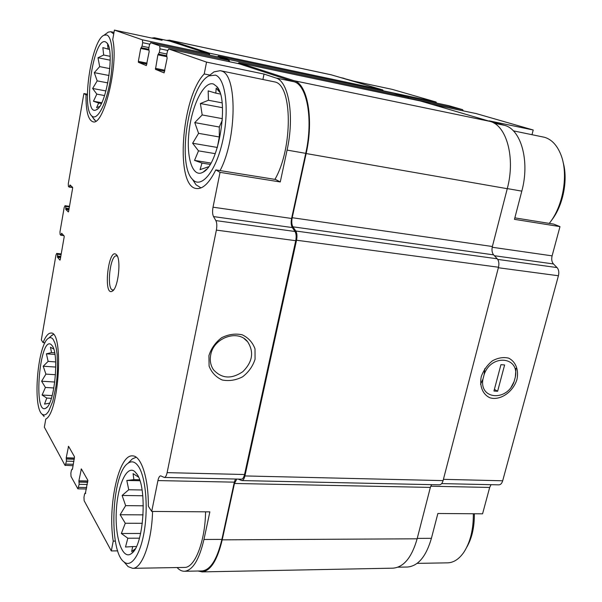 <?xml version="1.0" encoding="UTF-8"?>
<svg xmlns="http://www.w3.org/2000/svg" width="602" height="602" viewBox="0 0 602 602"><rect width="100%" height="100%" fill="white"/><g stroke="black" fill="none" stroke-linecap="round" stroke-linejoin="round"><path stroke-width="0.9" d="M136.857 474L134.818 471.607C126.691 464.458 117.217 486.062 116.254 512.31C115.02 538.572 122.831 560.831 131.665 553.381C143.855 545.344 147.528 487.628 136.857 474M135.247 548.836L131.657 551.537L132.658 546.578L125.509 547.022L127.827 538.218L121.341 533.507L125.291 523.258L120.129 514.733L125.645 505.635L122.116 495.461L128.753 489.757L126.811 480.471L133.87 479.643L133.087 473.623L138.535 477.115M217.284 147.708L219.294 136.978L219.294 127.014L222.326 120.137M213.65 84.122C204.311 80.367 192.143 104.447 189.133 130.8C185.867 157.19 192.595 178.576 203.122 172.127C218.97 164.993 229.64 99.187 216.795 86.537L213.65 84.122M208.533 166.769L200.075 169.629L201.994 163.082L194.536 160.388L198.502 150.854L192.632 143.246L198.585 133.343L194.755 122.597L202.189 114.944L200.383 103.529L208.442 100.256L208.172 90.872L215.817 93.152L216.171 88.17L219.888 92.437M105.508 41.854C92.843 36.376 82.007 118.225 96.448 109.73C106.426 106.298 115.238 50.101 106.817 42.825L105.508 41.854M99.631 106.479L96.591 107.66L98.675 103.025L93.468 101.249L96.817 94.123L92.64 88.471L97.185 80.871L94.288 72.646L99.676 66.626L97.998 57.747L103.664 55.023L102.844 47.596L108.149 49.123L107.6 44.999L108.51 46.03M52.269 345.819L51.381 344.758C39.755 334.178 32.741 417.103 46.091 408.036C54.473 404.01 59.38 354.458 52.269 345.819M49.56 403.137L44.525 404.115L46.775 398.072L42.095 395.04L45.413 387.462L41.628 381.224L45.91 374.105L43.193 366.219L48.13 361.396L46.399 353.81L51.524 352.591L50.463 347.219L53.729 349.047M177.063 567.551C179.419 570.086 181.917 571.328 184.558 571.275C192.745 570.305 199.209 559.709 203.958 539.482L209.857 511.858L151.712 511.437L148.34 506.199C148.551 477.702 141.064 455.458 132.432 455.88C118.745 454.48 107.577 505.59 113.221 541.115L111.31 550.928L117.721 550.86M115.366 541.108L113.221 541.115M44.999 342.771L43.066 342.621C45.654 336.209 48.288 333.026 50.974 333.064C63.91 330.965 59.154 412.882 45.775 419.06L44.345 427.179L64.978 465.301L73.105 465.722M43.066 342.621L41.32 339.897L55.978 255.022L56.701 253.412L57.461 254.24L57.476 256.369L60.727 256.745M417.239 538.391L431.408 538.316L437.872 513.498L482.571 513.822L489.674 487.447L491.029 484.685M494.107 123.184L504.438 125.329L489.155 120.844L533.214 130.002L532.002 134.667M514.845 217.864L553.712 224.102L559.988 226.608L514.462 219.339L521.806 191.135C530.031 161.208 521.076 129.264 504.438 125.329M209.865 75.092L204.228 73.956L206.539 62.111L264.037 74.061L262.923 79.434M280.276 181.962L275.603 179.486L215.809 169.899L220.046 172.353L280.276 181.962L287.079 150.094L305.726 153.352L291.586 218.473C290.841 222.394 291.082 225.426 292.316 227.564L294.988 231.492C296.237 233.659 296.485 236.737 295.732 240.702L244.547 474.519C243.833 477.484 242.802 479.034 241.455 479.162L164.308 477.454L160.689 475.836C159.515 475.979 158.597 477.559 157.927 480.577L151.712 511.437M87.373 95.041L85.996 94.785C85.868 111.092 88.185 120.084 92.949 121.77C103.574 126.42 118.842 64.738 112.74 39.536L114.403 30.1L162.073 40.266L154.902 37.896L169.523 41.019L208.954 53.917L209.428 55.113M87.38 94.205L83.881 93.558L85.996 94.785M383.376 90.842L435.983 101.986L392.203 89.367L353.728 81.157L340.657 77.568M476.28 113.605L533.214 130.002M559.988 226.608L552.102 255.858C551.319 259.289 551.771 261.99 553.449 263.954L557.053 267.574C558.754 269.568 559.205 272.3 558.415 275.761L502.685 480.78C501.887 483.398 500.608 484.76 498.862 484.858L441.665 483.594M431.408 538.316C426.126 556.504 418.157 566.068 407.494 567.016L407.261 567.016M435.983 101.986L436.676 103.108M448.648 105.636L462.592 109.654L463.352 110.888M151.659 38.046L154.436 37.768L169.523 41.019M166.438 40.334L169.674 40.251L209.263 53.126L209.714 55.173M218.308 56.987L228.662 60.366L229.181 61.675M217.54 56.821L218.368 56.091L228.986 59.538L229.49 61.743M481.261 376.626C479.312 386.228 482.796 394.573 489.975 397.802C500.247 400.887 513.167 392 516.967 379.373C518.962 369.944 515.711 361.561 508.615 358.137C503.377 356.903 497.959 357.814 492.376 360.854C487.236 365.038 483.526 370.29 481.261 376.626M111.31 550.928L84.145 500.713L83.971 497.267L84.551 494.167L85.04 493.188L85.559 493.542M65.227 465.512L66.453 461.14L66.228 457.776L68.553 446.285L74.497 456.767L72.481 469.139L71.412 470.192L70.863 473.18L71.013 476.453L77.876 488.847L79.163 484.332L78.9 480.795L81.368 468.89L87.832 480.283L85.349 493.542M83.881 93.558L68.282 183.813L68.417 186.432L69.147 187.071L70.035 184.98L72.594 187.297L72.639 188.178L68.613 211.377L68.35 211.949L65.799 209.421L65.731 206.418L65.069 205.764L64.203 207.412L59.982 231.86L60.102 234.502L60.825 235.262L61.63 233.252L64.143 235.969L64.181 236.864L60.23 259.628L59.944 260.147L57.514 257.265L57.476 256.369M114.403 30.1L142.411 39.83L142.666 42.689L142.034 46.166L140.71 48.446L138.355 61.374L147.046 63.135M206.539 62.111L168.688 48.965L167.364 51.456L166.679 55.143L167.13 58.274L164.098 72.887L155.474 69.335L157.882 54.827L159.312 52.464L159.989 48.837L159.688 45.835L150.666 42.697L149.409 45.082L148.762 48.611L149.168 51.591L146.339 65.58L138.445 62.337L138.355 61.374M169.192 40.123L331.055 74.768L382.759 89.924L383.399 91.015M394.37 93.34L407.96 97.321L408.66 98.517M420.535 101.016L489.945 121.378C506.651 125.321 515.605 158.002 507.26 188.697L492.376 246.519C491.601 250.071 492.007 252.848 493.595 254.857L497.244 258.8C498.862 260.832 499.276 263.646 498.494 267.235L443.08 480.614C442.297 483.316 441.07 484.715 439.407 484.821L241.816 480.577L238.174 479.087M238.023 63.534L238.964 62.781L294.13 80.721C307.592 84.002 313.92 119.384 306.147 153.54L292.203 217.713L492.376 246.519M241.816 480.577C243.163 480.449 244.194 478.899 244.909 475.934L296.538 240.221C297.298 236.247 297.042 233.17 295.785 231.002L292.941 226.819C291.707 224.674 291.458 221.641 292.203 217.713M198.088 571.012L202.091 571.892C210.632 570.914 217.345 560.229 222.221 539.843L234.464 483.466L236.834 479.057M234.464 483.466L430.362 487.409L431.604 484.655M430.362 487.409L417.133 538.805C411.791 557.414 403.776 567.197 393.083 568.168L392.858 568.168M238.866 63.714L293.919 81.721C307.155 84.972 313.371 119.768 305.726 153.352M157.927 480.577L234.321 482.157L235.465 479.026M234.321 482.157L221.89 539.392C217.089 559.454 210.489 569.974 202.084 570.937L201.903 570.944M287.079 150.094C294.656 116.186 288.719 81.157 275.821 77.967L264.037 74.061M220.046 172.353L213.025 207.193L291.586 218.473M164.308 477.454C165.497 477.318 166.438 475.715 167.123 472.638L216.374 230.107C217.104 225.991 216.931 222.815 215.847 220.595L213.529 216.585C212.468 214.395 212.295 211.264 213.025 207.193M208.909 355.662L209.105 366.151C211.626 372.6 216.013 377.213 222.258 380.005C229.114 381.307 235.901 380.246 242.614 376.807C248.649 372.134 252.795 366.272 255.067 359.213L255.015 348.889C252.667 342.455 248.408 337.76 242.245 334.81C235.39 333.327 228.519 334.298 221.634 337.714C215.433 342.448 211.189 348.43 208.909 355.662M154.436 37.768L154.902 37.896M141.252 47.724L148.679 49.266L141.274 47.724M116.306 254.616C108.322 246.828 102.874 297.14 112.356 291.127C118.285 288.305 121.506 258.589 116.314 254.616L117.074 255.647M204.228 73.956C181.142 97.532 174.858 187.29 196.545 188.524C202.882 189.201 209.3 182.993 215.809 169.899M210.715 354.871C209.639 360.515 210.58 365.504 213.537 369.839C221.777 378.733 231.567 379.328 242.899 371.615C252.599 361.877 254.172 351.922 247.625 341.74C238.121 329.076 213.544 337.602 210.715 354.871M274.918 179.381C292.926 148.476 292.572 85.266 274.986 81.985L220.212 70.667L214.003 71.864L209.714 75.235M184.37 567.423L184.536 567.423C194.83 567.919 205.169 541.507 205.583 511.82M551.372 220.513C563.051 206.027 568.341 179.787 563.043 162.028M549.25 223.387C563.246 206.343 568.755 174.008 560.846 154.616C557.098 145.263 551.703 139.506 544.652 137.324L513.34 130.837M113.718 33.998L110.806 31.71L108.225 32.147L106.396 33.479M93.265 118.188L95.808 121.077M106.72 34.961L104.003 35.225C91.557 40.161 81.383 106.99 91.572 115.727C96.598 121.476 105.403 106.366 109.775 83.211C114.23 60.117 112.619 36.782 106.72 34.961M220.076 170.584C237.022 138.641 237.406 73.918 221.235 70.953L220.212 70.667M193.001 180.133L196.034 184.799L201.03 187.899M215.418 75.122L208.879 75.897C188.87 85.349 176.589 164.308 192.474 179.328C201 189.359 215.757 171.939 222.597 141.335C229.603 110.828 225.773 78.38 215.418 75.122M466.821 547.105C471.998 538.068 474.504 526.953 474.338 513.762M417.133 563.374L447.722 562.84C453.712 562.607 459.078 559.107 463.811 552.32C470.297 542.304 473.473 529.444 473.33 513.754M53.412 334.411L50.959 336.149M44.142 416.554L42.223 414.289L44.232 415.064L46.392 414.101L48.604 411.414L52.765 401.353L55.933 386.604L56.942 378.304L57.491 369.921L57.137 354.48L56.257 348.159L54.97 343.155L53.345 339.694C51.907 337.609 50.327 337.112 48.596 338.204C37.723 343.599 32.29 407.509 42.223 414.289M136.202 457.242L132.327 458.897L129.453 461.824M125.208 563.291L128.121 566.617L132.628 568.326C142.049 568.86 151.832 541.83 152.562 511.444M138.377 466.279C135.111 461.614 131.635 460.628 127.955 463.344C111.716 473.518 108.337 551.026 124.042 561.959C131.454 568.235 140.86 554.043 144.54 529.474C148.295 504.995 145.323 476.302 138.377 466.279M117.345 256.189L116.555 255.88C110.076 254.435 106.208 290.059 112.86 289.968L113.68 289.833M51.396 398.321L46.775 398.072M52.193 395.597L42.095 395.04M53.887 387.959L45.413 387.462M54.79 382.029L41.628 381.224M55.489 374.715L45.91 374.105M55.768 367.07L43.193 366.219M55.662 361.922L48.13 361.396M54.948 354.435L46.399 353.81M54.669 352.817L51.524 352.591M109.368 49.372L108.149 49.123M101.354 103.506L98.675 103.025M101.73 102.746L93.468 101.249M104.575 95.56L96.817 94.123M105.96 90.955L92.64 88.471M107.841 82.895L97.185 80.871M109.082 75.506L94.288 72.646M109.842 68.628L99.676 66.626M110.211 60.192L97.998 57.747M110.128 56.325L103.664 55.023M220.4 94.047L215.817 93.152M210.106 164.399L201.994 163.082M210.903 163.059L194.536 160.388M215.253 153.66L198.502 150.854M217.202 147.43L192.632 143.246M219.294 136.978L198.585 133.343M219.294 127.014L194.755 122.597M222.424 118.669L202.189 114.944M222.484 107.705L200.383 103.529M222.093 102.859L208.442 100.256M136.428 546.548L132.658 546.578M139.461 538.173L127.827 538.218M140.635 533.462L121.341 533.507M142.358 523.296L125.291 523.258M143.118 514.861L120.129 514.733M143.329 505.808L125.645 505.635M142.794 495.755L122.116 495.461M142.049 489.975L128.753 489.757M139.905 480.735L126.811 480.471M139.581 479.756L133.87 479.643M480.524 384.302L482.962 379.072C479.072 399.901 507.426 401.639 514.153 381.435L510.624 388.215M497.621 391.27L493.956 391.014L500.947 364.654L504.619 364.962L497.621 391.27L494.392 389.359M514.153 381.435L515.35 376.965C519.609 356.422 491.149 353.78 484.151 374.527L482.962 379.072M484.76 368.717L484.151 374.527M515.35 376.965L515.967 368.319M431.107 104.108L476.385 113.627M507.29 188.599L521.806 191.135M492.21 247.264L552.102 255.858M430.746 486.228L489.674 487.447M340.965 77.658L343.983 78.298M494.4 255.73L553.449 263.954M497.719 259.409L557.053 267.574M498.358 267.747L558.415 275.761M443.411 479.342L502.685 480.78M85.243 493.354L85.642 493.362M81.029 469.304L81.616 469.319M78.9 480.795L87.937 480.975M78.952 481.916L87.764 482.082M79.05 482.089L87.734 482.262M68.237 446.707L68.801 446.722M66.228 457.776L74.52 458.024M66.273 458.844L74.324 459.078M66.363 459.01L74.294 459.236M57.536 256.023L60.787 256.392M57.514 257.265L60.576 257.611M61.381 233.809L62.254 233.915M61.321 234.163L62.631 234.321M65.821 208.179L69.087 208.623M65.761 208.54L69.027 208.977M65.799 209.421L68.884 209.835M69.734 185.551L70.84 185.709M69.674 185.905L71.322 186.146M140.71 48.446L148.709 50.109M138.445 62.337L146.88 64.038M404.642 96.343L448.738 105.659M408.623 98.284L462.592 109.654M158.499 54.082L166.596 55.76L158.469 54.082M157.882 54.827L166.611 56.633M155.376 68.335L164.888 70.238M155.474 69.335L164.715 71.186M238.964 62.781L420.632 101.038M294.13 80.721L489.945 121.378M306.147 153.54L507.26 188.697M292.941 226.819L493.595 254.857M295.785 231.002L497.244 258.8M296.538 240.221L498.494 267.235M244.909 475.934L443.08 480.614M222.221 539.843L417.133 538.805M169.674 40.251L331.672 74.926M209.263 53.126L382.759 89.924M218.398 56.099L394.453 93.355M228.986 59.538L407.96 97.321M168.726 48.973L238.941 63.729M275.821 77.967L293.919 81.721M213.529 216.585L292.316 227.564M215.847 220.595L294.988 231.492M216.374 230.107L295.732 240.702M167.123 472.638L244.547 474.519M203.958 539.482L221.89 539.392M79.163 484.332L87.32 484.482M78.591 487.394L86.748 487.53M66.453 461.14L73.911 461.35M65.919 464.089L73.369 464.285M56.821 253.487L61.208 253.991M57.461 254.24L61.088 254.654M65.069 205.764L69.486 206.366M65.731 206.418L69.388 206.915M69.215 187.064L72.676 187.561M142.411 39.83L208.954 53.917M142.666 42.689L149.635 44.157M142.034 46.166L148.95 47.603M218.345 56.994L150.635 42.689L218.375 57.002M159.688 45.835L228.662 60.366M159.989 48.837L167.619 50.433M159.312 52.464L166.882 54.037M137.045 474.293L134.818 471.607M133.945 550.868L131.665 553.381M219.143 90.518L216.795 86.537M206.486 169.29L203.122 172.127M107.841 44.397L106.817 42.825M97.855 108.661L96.448 109.73M52.366 345.962L51.381 344.758M47.197 407.02L46.091 408.036M397.907 567.197L407.494 567.016M431.077 104.101L476.332 113.612M404.619 96.335L448.693 105.643M202.091 571.892L393.083 568.168M218.368 56.091L394.415 93.348M238.926 62.774L420.58 101.023M168.688 48.965L238.904 63.722M184.558 571.275L202.084 570.937M85.04 493.188L85.687 493.196M77.876 488.847L86.477 488.982M71.886 469.229L72.458 469.244M56.701 253.412L61.216 253.931M60.825 235.262L63.827 235.63M64.971 205.711L69.486 206.32M69.147 187.071L72.676 187.583M244.111 338.595L247.625 341.74M113.996 32.388L110.806 31.71M91.572 115.727L94.597 120.114M104.003 35.225L108.225 32.147M192.474 179.328L196.034 184.799M208.879 75.897L214.003 71.864M48.596 338.204L52.389 334.908M184.536 567.423L132.628 568.326M124.042 561.959L128.121 566.617M127.955 463.344L132.327 458.897M113.274 290.322L112.356 291.127"/></g></svg>
